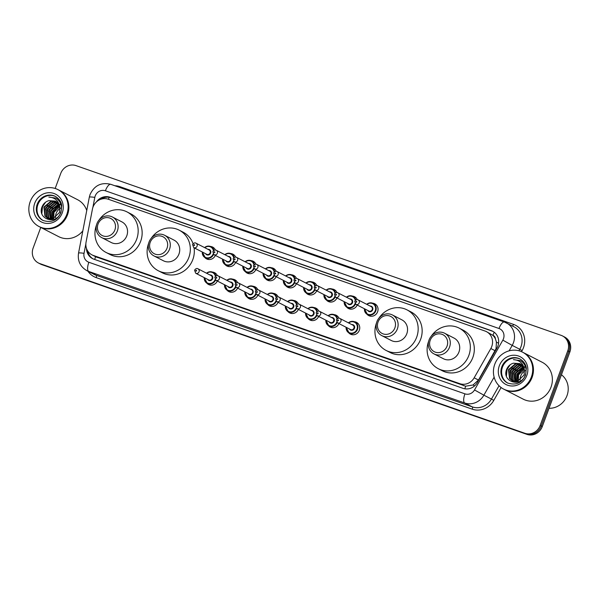 <?xml version="1.0" encoding="UTF-8"?>
<svg xmlns="http://www.w3.org/2000/svg" width="600" height="600" viewBox="0 0 600 600"><rect width="100%" height="100%" fill="white"/><g stroke="black" fill="none" stroke-linecap="round" stroke-linejoin="round"><path stroke-width="0.9" d="M354.308 321.72A6.637 6.195 117.2 0 1 356.498 322.343A6.637 6.195 117.2 0 1 359.31 330.293A6.637 6.195 117.2 0 1 350.423 334.147A6.637 6.195 117.2 0 1 348.645 332.73M338.903 323.565A6.637 6.195 117.2 0 1 330.157 327.06A6.637 6.195 117.2 0 1 328.373 325.642M318.638 316.47A6.637 6.195 117.2 0 1 309.892 319.972A6.637 6.195 117.2 0 1 308.108 318.548M298.373 309.382A6.637 6.195 117.2 0 1 289.627 312.877A6.637 6.195 117.2 0 1 287.843 311.46M278.108 302.288A6.637 6.195 117.2 0 1 269.362 305.79A6.637 6.195 117.2 0 1 267.577 304.373M257.835 295.2A6.637 6.195 117.2 0 1 249.09 298.695A6.637 6.195 117.2 0 1 247.312 297.278M237.57 288.105A6.637 6.195 117.2 0 1 228.825 291.608A6.637 6.195 117.2 0 1 227.048 290.19M217.305 281.017A6.637 6.195 117.2 0 1 208.56 284.513A6.637 6.195 117.2 0 1 206.775 283.095M357.202 305.025A6.637 6.195 117.2 0 1 348.457 308.528A6.637 6.195 117.2 0 1 346.68 307.11M336.938 297.938A6.637 6.195 117.2 0 1 328.192 301.433A6.637 6.195 117.2 0 1 326.407 300.015M316.673 290.85A6.637 6.195 117.2 0 1 307.928 294.345A6.637 6.195 117.2 0 1 306.142 292.928M296.407 283.755A6.637 6.195 117.2 0 1 287.663 287.257A6.637 6.195 117.2 0 1 285.877 285.832M372.608 303.188A6.637 6.195 117.2 0 1 374.798 303.81A6.637 6.195 117.2 0 1 377.618 311.76A6.637 6.195 117.2 0 1 368.722 315.615A6.637 6.195 117.2 0 1 366.945 314.197M276.135 276.668A6.637 6.195 117.2 0 1 267.39 280.163A6.637 6.195 117.2 0 1 265.612 278.745M255.87 269.572A6.637 6.195 117.2 0 1 247.125 273.075A6.637 6.195 117.2 0 1 245.347 271.657M235.605 262.485A6.637 6.195 117.2 0 1 226.86 265.98A6.637 6.195 117.2 0 1 225.075 264.562M215.34 255.39A6.637 6.195 117.2 0 1 206.595 258.892A6.637 6.195 117.2 0 1 204.81 257.475M95.573 256.71L465.653 386.19L473.055 384.99L478.485 380.032L496.035 348.765L496.433 342.067L495.405 338.88A4.147 3.87 -62.8 0 0 492.915 335.325A12.45 4.44 -70.7 0 1 494.235 332.235M490.83 348.525A12.45 11.61 -62.8 0 0 491.745 346.553A12.45 11.61 -62.8 0 0 486.457 331.642A12.45 11.61 -62.8 0 0 485.085 331.058L108.3 199.23A12.45 11.61 -62.8 0 0 92.43 209.13L86.085 242.032A12.45 11.61 -62.8 0 0 91.95 254.865A12.45 11.61 -62.8 0 0 93.33 255.45L459.787 383.67A12.45 11.61 -62.8 0 0 474.165 377.812L490.83 348.525L495.143 350.745M492.915 335.325L492.72 335.257A12.45 11.61 117.2 0 1 495.405 338.88M492.72 335.257L486.457 331.642M334.035 314.625A6.637 6.195 117.2 0 1 336.233 315.255A6.637 6.195 117.2 0 1 338.955 318.195M313.77 307.538A6.637 6.195 117.2 0 1 315.96 308.16A6.637 6.195 117.2 0 1 318.69 311.1M293.505 300.45A6.637 6.195 117.2 0 1 295.695 301.072A6.637 6.195 117.2 0 1 298.418 304.013M273.24 293.355A6.637 6.195 117.2 0 1 275.43 293.978A6.637 6.195 117.2 0 1 278.153 296.918M252.975 286.267A6.637 6.195 117.2 0 1 255.165 286.89A6.637 6.195 117.2 0 1 257.888 289.83M232.71 279.173A6.637 6.195 117.2 0 1 234.9 279.803A6.637 6.195 117.2 0 1 237.623 282.735M212.438 272.085A6.637 6.195 117.2 0 1 214.627 272.707A6.637 6.195 117.2 0 1 217.358 275.647M352.335 296.093A6.637 6.195 117.2 0 1 354.532 296.715A6.637 6.195 117.2 0 1 357.255 299.655M332.07 289.005A6.637 6.195 117.2 0 1 334.26 289.627A6.637 6.195 117.2 0 1 336.99 292.567M311.805 281.91A6.637 6.195 117.2 0 1 313.995 282.54A6.637 6.195 117.2 0 1 316.718 285.48M291.54 274.822A6.637 6.195 117.2 0 1 293.73 275.445A6.637 6.195 117.2 0 1 296.452 278.385M271.275 267.735A6.637 6.195 117.2 0 1 273.465 268.358A6.637 6.195 117.2 0 1 276.188 271.298M251.01 260.64A6.637 6.195 117.2 0 1 253.2 261.263A6.637 6.195 117.2 0 1 255.923 264.202M230.737 253.553A6.637 6.195 117.2 0 1 232.935 254.175A6.637 6.195 117.2 0 1 235.657 257.115M210.472 246.458A6.637 6.195 117.2 0 1 212.663 247.087A6.637 6.195 117.2 0 1 215.392 250.02M86.475 248.37A12.45 11.61 -62.8 0 0 92.573 258.63A12.45 11.61 -62.8 0 0 93.953 259.222L463.005 388.342A12.45 11.61 -62.8 0 0 477.375 382.493L496.957 348.075A12.45 11.61 -62.8 0 0 497.873 346.103A12.45 11.61 -62.8 0 0 492.585 331.2A12.45 11.61 -62.8 0 0 491.213 330.608L110.032 197.243A12.45 11.61 -62.8 0 0 96.368 201.983M100.672 199.32A12.45 11.61 117.2 0 1 111.09 197.79L492.27 331.147A12.45 11.61 117.2 0 1 493.11 331.485M52.432 219.735A16.598 15.48 117.2 0 1 52.425 219.105M52.425 218.827A16.598 15.48 117.2 0 1 52.425 218.798L52.32 211.403L59.355 205.425M52.455 218.032A16.598 15.48 117.2 0 1 53.512 213.06A16.598 15.48 117.2 0 1 58.148 206.153M517.028 382.282A16.598 15.48 117.2 0 1 517.013 381.653M523.942 367.972L516.915 373.95L517.028 381.375A16.598 15.48 117.2 0 1 517.013 381.345M517.05 380.58A16.598 15.48 117.2 0 1 518.1 375.608A16.598 15.48 117.2 0 1 522.735 368.7M58.845 205.553A16.598 15.48 117.2 0 1 59.265 205.215M59.468 205.058A16.598 15.48 117.2 0 1 60.082 204.623M523.433 368.1A16.598 15.48 117.2 0 1 523.852 367.763M524.062 367.605A16.598 15.48 117.2 0 1 524.67 367.17M55.17 188.468L60.735 173.438A12.45 11.61 117.2 0 1 76.02 165.615L561.097 335.332A12.45 11.61 117.2 0 1 562.477 335.925A12.45 11.61 117.2 0 1 567.757 350.835L540.15 425.467A12.45 11.61 117.2 0 1 524.865 433.29L39.787 263.572A12.45 11.61 117.2 0 1 38.407 262.98A12.45 11.61 117.2 0 1 33.127 248.07L40.763 227.43M562.477 335.925L564.6 337.02A12.45 11.61 117.2 0 1 569.88 351.93L542.273 426.562L541.215 426.015A12.45 11.61 117.2 0 1 525.923 433.838L40.845 264.12A12.45 11.61 117.2 0 1 39.473 263.528A12.45 11.61 117.2 0 0 40.845 264.12L525.923 433.838A12.45 11.61 117.2 0 0 541.215 426.015L568.822 351.382L541.215 426.015L540.15 425.467M563.535 336.472A12.45 11.61 117.2 0 1 568.822 351.382A12.45 11.61 117.2 0 0 563.535 336.472M93.113 258.892A12.45 11.61 117.2 0 1 87.727 251.01M542.273 426.562A12.45 11.61 117.2 0 1 526.987 434.385L41.91 264.668A12.45 11.61 117.2 0 1 40.53 264.075L38.407 262.98M520.162 380.145A9.383 8.752 117.2 0 1 520.748 375.923A9.383 8.752 117.2 0 1 524.662 371.017M561.435 374.76A18.668 17.422 117.2 0 1 567 395.64A18.668 17.422 117.2 0 1 549.037 408.285M523.222 352.515A20.745 19.357 117.2 0 1 523.29 352.545A20.745 19.357 117.2 0 1 532.095 377.392A20.745 19.357 117.2 0 1 504.322 389.445A20.745 19.357 117.2 0 1 504.255 389.408M523.29 352.545L542.22 362.28A20.745 19.357 117.2 0 1 551.025 387.127A20.745 19.357 117.2 0 1 523.252 399.18L504.322 389.445M522.562 352.17L523.162 352.478A20.745 19.357 117.2 0 1 531.967 377.325A20.745 19.357 117.2 0 1 504.188 389.377L503.588 389.07A20.745 19.357 117.2 0 1 494.783 364.222A20.745 19.357 117.2 0 1 522.562 352.17A20.745 19.357 117.2 0 1 531.368 377.017A20.745 19.357 117.2 0 1 503.588 389.07M507.885 383.16A13.53 12.622 117.2 0 1 502.478 367.132A13.53 12.622 117.2 0 1 520.252 359.108M512.287 380.752L509.94 378.743L508.897 369.832L516.127 363.81L520.92 364.185M524.332 369.157L520.02 363.645L513.42 363.202C510.412 364.08 508.222 365.962 506.865 368.858C500.94 381.577 521.002 388.2 525.225 375.195C527.04 369.743 525.923 365.19 521.865 361.538L520.41 360.638L513.428 359.64C519.457 360.045 523.088 363.218 524.332 369.157L524.175 374.962L517.5 381.278L512.07 380.647L509.513 378.525L508.478 369.615L515.707 363.593L520.725 364.05M513.975 381.623L513.368 381.248M513.165 381.112L511.62 379.612L510.585 370.695L517.815 364.68L521.67 364.763M513.757 381.517L513.143 381.165M512.94 381.03L511.2 379.395L510.165 370.478L517.395 364.462L521.482 364.605M514.11 381.353L513.308 380.475L512.273 371.565L519.502 365.543L522.36 365.445M513.87 381.3L512.888 380.257L511.853 371.347L519.082 365.332L522.195 365.265M515.107 381.48L513.96 372.435L521.19 366.413L522.998 366.248M514.852 381.457L513.54 372.218L520.77 366.195L522.847 366.038M516.173 381.48L515.648 373.298L523.567 367.17M515.903 381.495L515.227 373.08L522.457 367.065L523.433 366.93M517.327 381.315L517.335 374.168L524.055 368.265M518.257 381.06L518.595 374.82L524.347 369.218M525.037 370.793A9.383 8.752 117.2 0 1 526.088 370.267M513.428 359.64L520.5 360.683M506.408 376.17L507.12 369.33L510.232 364.718M510.135 372.097L512.287 367.913M511.822 372.96L513.975 368.782M513.51 373.83L515.662 369.653M515.197 374.692L517.35 370.515M506.018 374.37L506.91 369.218L508.732 366.03M430.215 340.275A9.54 8.902 117.2 0 1 441.938 334.282A9.54 8.902 117.2 0 1 447.037 346.163A9.54 8.902 117.2 0 1 435.322 352.163A9.54 8.902 117.2 0 1 430.215 340.275M429.045 339.975A11.617 10.837 117.2 0 1 444.6 333.233A11.617 10.837 117.2 0 1 449.535 347.145A11.617 10.837 117.2 0 1 433.98 353.895A11.617 10.837 117.2 0 1 429.045 339.975M433.98 353.895L443.408 358.74A11.617 10.837 -62.8 0 0 458.963 351.99A11.617 10.837 -62.8 0 0 454.035 338.077L444.6 333.233M431.19 336.293A22.822 21.293 117.2 0 1 459.158 328.118A22.822 21.293 117.2 0 1 468.84 355.447A22.822 21.293 117.2 0 1 438.293 368.707A22.822 21.293 117.2 0 1 428.603 341.37A22.822 21.293 117.2 0 1 428.67 341.197M459.158 328.118L463.14 330.165A22.822 21.293 117.2 0 1 472.83 357.495A22.822 21.293 117.2 0 1 442.275 370.755L438.293 368.707M378.045 322.028A9.54 8.902 117.2 0 1 389.768 316.028A9.54 8.902 117.2 0 1 394.875 327.915A9.54 8.902 117.2 0 1 383.153 333.907A9.54 8.902 117.2 0 1 378.045 322.028M376.882 321.728A11.617 10.837 117.2 0 1 392.438 314.978A11.617 10.837 117.2 0 1 397.365 328.89A11.617 10.837 117.2 0 1 381.817 335.64A11.617 10.837 117.2 0 1 376.882 321.728M381.817 335.64L391.245 340.493A11.617 10.837 -62.8 0 0 406.8 333.743A11.617 10.837 -62.8 0 0 401.873 319.83L392.438 314.978M379.02 318.045A22.822 21.293 117.2 0 1 406.987 309.862A22.822 21.293 117.2 0 1 416.678 337.2A22.822 21.293 117.2 0 1 386.123 350.452A22.822 21.293 117.2 0 1 376.44 323.123A22.822 21.293 117.2 0 1 376.5 322.942M406.987 309.862L410.978 311.91A22.822 21.293 117.2 0 1 420.66 339.248A22.822 21.293 117.2 0 1 390.105 352.5L386.123 350.452M150.218 242.31A9.54 8.902 117.2 0 1 161.94 236.317A9.54 8.902 117.2 0 1 167.04 248.197A9.54 8.902 117.2 0 1 155.325 254.197A9.54 8.902 117.2 0 1 150.218 242.31M149.047 242.01A11.617 10.837 117.2 0 1 164.602 235.267A11.617 10.837 117.2 0 1 169.538 249.18A11.617 10.837 117.2 0 1 153.983 255.93A11.617 10.837 117.2 0 1 149.047 242.01M153.983 255.93L163.41 260.775A11.617 10.837 -62.8 0 0 178.965 254.032A11.617 10.837 -62.8 0 0 174.038 240.112L164.602 235.267M151.192 238.335A22.822 21.293 117.2 0 1 179.16 230.153A22.822 21.293 117.2 0 1 188.843 257.483A22.822 21.293 117.2 0 1 158.288 270.743A22.822 21.293 117.2 0 1 148.605 243.405A22.822 21.293 117.2 0 1 148.672 243.233M179.16 230.153L183.142 232.2A22.822 21.293 117.2 0 1 193.072 243.743M194.07 247.785A22.822 21.293 117.2 0 1 192.833 259.538A22.822 21.293 117.2 0 1 162.278 272.79L158.288 270.743M98.047 224.062A9.54 8.902 117.2 0 1 109.77 218.062A9.54 8.902 117.2 0 1 114.877 229.95A9.54 8.902 117.2 0 1 103.155 235.942A9.54 8.902 117.2 0 1 98.047 224.062M96.885 223.763A11.617 10.837 117.2 0 1 112.44 217.013A11.617 10.837 117.2 0 1 117.368 230.933A11.617 10.837 117.2 0 1 101.812 237.675A11.617 10.837 117.2 0 1 96.885 223.763M101.812 237.675L111.248 242.528A11.617 10.837 -62.8 0 0 126.802 235.778A11.617 10.837 -62.8 0 0 121.868 221.865L112.44 217.013M99.023 220.08A22.822 21.293 117.2 0 1 126.99 211.897A22.822 21.293 117.2 0 1 136.68 239.235A22.822 21.293 117.2 0 1 106.125 252.487A22.822 21.293 117.2 0 1 96.442 225.157A22.822 21.293 117.2 0 1 96.502 224.985M126.99 211.897L130.98 213.952A22.822 21.293 117.2 0 1 140.663 241.282A22.822 21.293 117.2 0 1 110.108 254.535L106.125 252.487M55.575 217.597A9.383 8.752 117.2 0 1 56.16 213.375A9.383 8.752 117.2 0 1 60.075 208.47M58.635 189.968A20.745 19.357 117.2 0 1 58.703 189.998A20.745 19.357 117.2 0 1 67.508 214.845A20.745 19.357 117.2 0 1 39.735 226.897A20.745 19.357 117.2 0 1 39.668 226.86M58.703 189.998L77.633 199.733A20.745 19.357 117.2 0 1 86.752 210.51M57.975 189.623L58.568 189.93A20.745 19.357 117.2 0 1 67.373 214.778A20.745 19.357 117.2 0 1 39.6 226.83L39 226.522A20.745 19.357 117.2 0 1 30.195 201.675A20.745 19.357 117.2 0 1 57.975 189.623A20.745 19.357 117.2 0 1 66.78 214.47A20.745 19.357 117.2 0 1 39 226.522M43.297 220.612A13.53 12.622 117.2 0 1 37.89 204.585A13.53 12.622 117.2 0 1 55.665 196.56M47.693 218.205L45.345 216.195L44.31 207.285L51.54 201.263L56.332 201.638M59.745 206.61L55.432 201.097L48.825 200.655C45.818 201.532 43.635 203.415 42.27 206.31C36.352 219.03 56.415 225.653 60.63 212.647C62.453 207.195 61.328 202.642 57.27 198.99L55.823 198.09L48.84 197.093C54.863 197.498 58.5 200.67 59.745 206.61L59.58 212.415L52.912 218.73L47.483 218.1L44.925 215.978L43.89 207.067L51.12 201.045L56.137 201.502M49.38 219.075L48.773 218.7M48.578 218.565L47.032 217.065L45.998 208.147L53.227 202.132L57.075 202.215M49.17 218.97L48.555 218.618M48.352 218.483L46.612 216.847L45.57 207.93L52.807 201.915L56.895 202.058M49.515 218.805L48.72 217.928L47.685 209.017L54.915 202.995L57.773 202.897M49.275 218.752L48.3 217.71L47.258 208.8L54.495 202.785L57.608 202.718M50.52 218.933L49.373 209.888L56.602 203.865L58.41 203.7M50.265 218.91L48.945 209.67L56.175 203.647L58.26 203.49M51.585 218.933L51.052 210.75L58.98 204.623M51.307 218.947L50.633 210.532L57.863 204.517L58.845 204.382M52.733 218.767L52.74 211.62L59.468 205.718M53.67 218.513L54.008 212.272L59.76 206.67M60.45 208.245A9.383 8.752 117.2 0 1 61.492 207.72M82.815 230.91A20.745 19.357 117.2 0 1 58.657 236.632L39.735 226.897M48.84 197.093L55.912 198.135M41.82 213.623L42.532 206.782L45.638 202.17M45.547 209.55L47.7 205.365M47.235 210.413L49.387 206.235M48.922 211.282L51.068 207.105M50.61 212.145L52.755 207.968M41.422 211.822L42.322 206.67L44.145 203.483M464.85 388.815A12.45 4.44 -70.7 0 1 465.653 386.19M473.055 384.99L474.615 385.882M94.733 259.5A12.45 4.44 -70.7 0 1 95.565 256.718M496.433 342.067L498.57 343.298M108.398 199.26A12.45 4.44 -70.7 0 1 109.282 197.325M478.485 380.032L474.165 377.812M463.785 385.725L459.787 383.67M97.328 257.505L93.33 255.45M492.27 331.147L491.213 330.608M85.875 243.757L84.03 253.327A8.295 7.74 -62.8 0 0 88.86 262.267L464.933 393.847A8.295 7.74 -62.8 0 0 474.518 389.947L502.845 340.147A8.295 7.74 -62.8 0 0 503.452 338.843A8.295 7.74 -62.8 0 0 499.013 328.507L105.39 190.785A8.295 7.74 -62.8 0 0 95.198 196.005A8.295 7.74 -62.8 0 0 94.808 197.392L92.873 207.45M110.925 184.38A8.295 2.963 109.3 0 0 110.79 184.32L504.412 322.035A8.295 2.963 109.3 0 1 504.548 322.095A16.598 15.48 117.2 0 1 506.385 322.882A16.598 15.48 117.2 0 1 513.428 342.765A16.598 15.48 117.2 0 1 512.205 345.39L519.78 349.282A16.598 15.48 -62.8 0 0 520.995 346.657A16.598 15.48 -62.8 0 0 513.952 326.775L504.412 322.035A8.295 2.963 109.3 0 0 499.013 328.507M105.39 190.785A8.295 2.963 109.3 0 1 110.79 184.32C101.257 182.055 94.358 185.445 90.075 194.49L89.317 197.19A8.295 0.892 10.9 0 1 94.808 197.392M114.877 185.752A18.668 17.422 117.2 0 1 119.88 186.667L513.502 324.39A2.078 0.742 -70.7 0 1 512.408 325.98M513.502 324.39A18.668 17.422 117.2 0 1 523.493 347.64A18.668 17.422 117.2 0 1 522.12 350.587L521.505 351.668M501.105 387.525L493.793 400.388A18.668 17.422 117.2 0 1 472.23 409.17L96.157 277.59A18.668 17.422 117.2 0 1 87.938 271.207M524.865 433.29L526.987 434.385M567.757 350.835L569.88 351.93M39.787 263.572L41.91 264.668M494.13 377.16L483.877 395.183L491.452 399.075L499.035 385.74M474.518 389.947L483.877 395.183A16.598 15.48 117.2 0 1 464.715 402.99L472.283 406.882A16.598 15.48 -62.8 0 0 491.452 399.075L493.793 400.388M502.845 340.147L512.205 345.39L509.1 350.85M518.925 350.775L519.78 349.282L522.12 350.587M464.933 393.847A8.295 2.963 109.3 0 0 464.715 402.99L88.635 271.41L96.21 275.303L472.283 406.882A2.078 0.742 -70.7 0 1 472.23 409.17M88.86 262.267A8.295 2.963 109.3 0 0 88.635 271.41A16.598 15.48 117.2 0 1 86.797 270.623L94.373 274.515A16.598 15.48 -62.8 0 0 96.21 275.303A2.078 0.742 -70.7 0 1 96.157 277.59M119.88 186.667A2.078 0.742 -70.7 0 1 119.55 187.387M89.317 197.19L78.54 253.118A8.295 0.892 10.9 0 1 84.03 253.327M111.09 197.79L110.032 197.243M517.162 380.918A16.598 15.48 117.2 0 1 518.235 375.675A16.598 15.48 117.2 0 1 523.11 368.558M524.123 367.725A16.598 15.48 117.2 0 1 524.745 367.282M517.155 382.26A16.598 15.48 117.2 0 1 517.148 381.638M501.81 366.788A13.53 12.622 117.2 0 1 519.923 358.928C525.442 362.228 526.252 367.005 526.32 368.235L525.555 375.053C522.015 382.995 516.015 385.643 507.555 382.995A13.53 12.622 117.2 0 1 501.81 366.788M499.32 365.805A15.6 14.558 117.2 0 1 518.482 356.002A15.6 14.558 117.2 0 1 526.83 375.435A15.6 14.558 117.2 0 1 507.668 385.237A15.6 14.558 117.2 0 1 499.32 365.805M517.74 375.48A17.01 15.87 117.2 0 1 521.625 369.248M522.465 368.423A17.01 15.87 117.2 0 1 523.688 367.395M524.595 366.75A17.01 15.87 117.2 0 1 524.977 366.495M52.575 218.37A16.598 15.48 117.2 0 1 53.648 213.127A16.598 15.48 117.2 0 1 58.515 206.01M59.535 205.178A16.598 15.48 117.2 0 1 60.157 204.735M52.568 219.712A16.598 15.48 117.2 0 1 52.56 219.09M37.223 204.24A13.53 12.622 117.2 0 1 55.335 196.38C60.855 199.68 61.665 204.458 61.733 205.688L60.96 212.505C57.42 220.447 51.427 223.095 42.968 220.447A13.53 12.622 117.2 0 1 37.223 204.24M34.733 203.257A15.6 14.558 117.2 0 1 53.895 193.455A15.6 14.558 117.2 0 1 62.242 212.888A15.6 14.558 117.2 0 1 43.08 222.69A15.6 14.558 117.2 0 1 34.733 203.257M53.145 212.933A17.01 15.87 117.2 0 1 57.03 206.7M57.87 205.875A17.01 15.87 117.2 0 1 59.093 204.847M60.008 204.202A17.01 15.87 117.2 0 1 60.39 203.947M366.705 304.312A6.225 5.805 117.2 0 1 373.147 303.428A6.225 5.805 117.2 0 1 375.788 310.882A6.225 5.805 117.2 0 1 367.455 314.498A6.225 5.805 117.2 0 1 364.425 308.745M364.673 308.865A5.805 5.423 -62.8 0 0 368.978 314.55A5.805 5.423 -62.8 0 0 375.285 310.688A5.805 5.423 -62.8 0 0 373.545 304.178A5.805 5.423 -62.8 0 0 366.952 304.44M370.065 306.045A2.902 2.708 117.2 0 1 370.373 311.73A2.902 2.708 117.2 0 1 367.785 310.47M355.875 304.35L368.895 311.04A2.49 2.325 -62.8 0 0 372.233 309.593A2.49 2.325 -62.8 0 0 371.175 306.615L358.155 299.918A2.49 2.325 117.2 0 1 359.212 302.903A2.49 2.325 117.2 0 1 355.875 304.35L354.705 301.282C355.935 299.655 357.09 299.197 358.155 299.918M355.987 301.665A0.413 0.39 -62.8 0 0 356.205 302.183A0.413 0.39 -62.8 0 0 356.715 301.92A0.413 0.39 -62.8 0 0 356.498 301.403A0.413 0.39 -62.8 0 0 355.987 301.665M355.425 304.043A6.225 5.805 117.2 0 1 347.19 307.403A6.225 5.805 117.2 0 1 344.16 301.65M344.407 301.778A5.805 5.423 -62.8 0 0 348.705 307.455A5.805 5.423 -62.8 0 0 355.02 303.608M349.8 298.95A2.902 2.708 117.2 0 1 350.108 304.642A2.902 2.708 117.2 0 1 347.52 303.375M335.61 297.255L348.63 303.945A2.49 2.325 -62.8 0 0 351.96 302.505A2.49 2.325 -62.8 0 0 350.903 299.52L337.89 292.83A2.49 2.325 117.2 0 1 338.947 295.808A2.49 2.325 117.2 0 1 335.61 297.255L334.44 294.195C335.67 292.56 336.817 292.103 337.89 292.83M335.722 294.57A0.413 0.39 -62.8 0 0 335.94 295.087A0.413 0.39 -62.8 0 0 336.45 294.825A0.413 0.39 -62.8 0 0 336.233 294.315A0.413 0.39 -62.8 0 0 335.722 294.57M356.257 298.072L352.882 296.34L349.087 295.868L346.418 297.21A6.225 5.805 117.2 0 1 352.882 296.34A6.225 5.805 117.2 0 1 355.748 300.015M355.298 300.368A5.805 5.423 -62.8 0 0 346.688 297.353M335.153 296.955A6.225 5.805 117.2 0 1 326.925 300.315A6.225 5.805 117.2 0 1 323.895 294.562L326.925 300.315L330.3 302.055M324.142 294.69A5.805 5.423 -62.8 0 0 328.44 300.368A5.805 5.423 -62.8 0 0 334.748 296.52M329.528 291.862A2.902 2.708 117.2 0 1 329.843 297.555A2.902 2.708 117.2 0 1 327.255 296.288M315.345 290.168L328.365 296.858A2.49 2.325 -62.8 0 0 331.695 295.41A2.49 2.325 -62.8 0 0 330.638 292.433L317.625 285.735A2.49 2.325 117.2 0 1 318.675 288.72A2.49 2.325 117.2 0 1 315.345 290.168L314.175 287.1C315.405 285.472 316.553 285.015 317.625 285.735M315.45 287.483A0.413 0.39 -62.8 0 0 315.675 288A0.413 0.39 -62.8 0 0 316.185 287.737A0.413 0.39 -62.8 0 0 315.96 287.22A0.413 0.39 -62.8 0 0 315.45 287.483M326.175 290.13A6.225 5.805 117.2 0 1 332.61 289.245A6.225 5.805 117.2 0 1 335.475 292.928M335.032 293.272A5.805 5.423 -62.8 0 0 326.415 290.257M314.888 289.86A6.225 5.805 117.2 0 1 306.653 293.228A6.225 5.805 117.2 0 1 303.63 287.468M303.877 287.595A5.805 5.423 -62.8 0 0 308.175 293.272A5.805 5.423 -62.8 0 0 314.483 289.425M309.263 284.767A2.902 2.708 117.2 0 1 309.577 290.46A2.902 2.708 117.2 0 1 306.99 289.2M295.08 283.072L308.1 289.77A2.49 2.325 -62.8 0 0 311.43 288.322A2.49 2.325 -62.8 0 0 310.373 285.337L297.353 278.647A2.49 2.325 117.2 0 1 298.41 281.625A2.49 2.325 117.2 0 1 295.08 283.072L293.903 280.013C295.14 278.377 296.288 277.928 297.353 278.647M295.185 280.388A0.413 0.39 -62.8 0 0 295.41 280.905A0.413 0.39 -62.8 0 0 295.92 280.65A0.413 0.39 -62.8 0 0 295.695 280.132A0.413 0.39 -62.8 0 0 295.185 280.388M305.903 283.043A6.225 5.805 117.2 0 1 312.345 282.157A6.225 5.805 117.2 0 1 315.21 285.832M314.767 286.185A5.805 5.423 -62.8 0 0 306.15 283.17M294.623 282.772A6.225 5.805 117.2 0 1 286.388 286.132A6.225 5.805 117.2 0 1 283.365 280.38M283.605 280.507A5.805 5.423 -62.8 0 0 287.91 286.185A5.805 5.423 -62.8 0 0 294.218 282.337M288.998 277.68A2.902 2.708 117.2 0 1 289.312 283.373A2.902 2.708 117.2 0 1 286.725 282.105M274.815 275.985L287.827 282.675A2.49 2.325 -62.8 0 0 291.165 281.228A2.49 2.325 -62.8 0 0 290.108 278.25L277.087 271.553A2.49 2.325 117.2 0 1 278.145 274.538A2.49 2.325 117.2 0 1 274.815 275.985L273.638 272.925C274.875 271.29 276.022 270.832 277.087 271.553M274.92 273.3A0.413 0.39 -62.8 0 0 275.145 273.817A0.413 0.39 -62.8 0 0 275.655 273.555A0.413 0.39 -62.8 0 0 275.43 273.038A0.413 0.39 -62.8 0 0 274.92 273.3M285.638 275.955A6.225 5.805 117.2 0 1 292.08 275.062A6.225 5.805 117.2 0 1 294.945 278.745M294.495 279.097A5.805 5.423 -62.8 0 0 285.885 276.075M274.358 275.678A6.225 5.805 117.2 0 1 266.123 279.045A6.225 5.805 117.2 0 1 263.1 273.293M263.34 273.413A5.805 5.423 -62.8 0 0 267.638 279.097A5.805 5.423 -62.8 0 0 273.952 275.243M268.733 270.585A2.902 2.708 117.2 0 1 269.04 276.278A2.902 2.708 117.2 0 1 266.452 275.017M254.542 268.89L267.562 275.587A2.49 2.325 -62.8 0 0 270.9 274.14A2.49 2.325 -62.8 0 0 269.843 271.155L256.822 264.465A2.49 2.325 117.2 0 1 257.88 267.45A2.49 2.325 117.2 0 1 254.542 268.89L253.373 265.83C254.603 264.195 255.757 263.745 256.822 264.465M254.655 266.212A0.413 0.39 -62.8 0 0 254.88 266.73A0.413 0.39 -62.8 0 0 255.382 266.468A0.413 0.39 -62.8 0 0 255.165 265.95A0.413 0.39 -62.8 0 0 254.655 266.212M265.373 268.86A6.225 5.805 117.2 0 1 271.815 267.975A6.225 5.805 117.2 0 1 274.68 271.65M274.23 272.002A5.805 5.423 -62.8 0 0 265.62 268.987M254.093 268.59A6.225 5.805 117.2 0 1 245.858 271.95A6.225 5.805 117.2 0 1 242.827 266.197M243.075 266.325A5.805 5.423 -62.8 0 0 247.373 272.002A5.805 5.423 -62.8 0 0 253.688 268.155M248.468 263.498A2.902 2.708 117.2 0 1 248.775 269.19A2.902 2.708 117.2 0 1 246.188 267.923M234.278 261.803L247.298 268.493A2.49 2.325 -62.8 0 0 250.627 267.053A2.49 2.325 -62.8 0 0 249.577 264.067L236.558 257.377A2.49 2.325 117.2 0 1 237.615 260.355A2.49 2.325 117.2 0 1 234.278 261.803L233.108 258.743C234.337 257.108 235.493 256.65 236.558 257.377M234.39 259.118A0.413 0.39 -62.8 0 0 234.608 259.635A0.413 0.39 -62.8 0 0 235.118 259.373A0.413 0.39 -62.8 0 0 234.9 258.855A0.413 0.39 -62.8 0 0 234.39 259.118M245.108 261.772A6.225 5.805 117.2 0 1 251.55 260.88A6.225 5.805 117.2 0 1 254.415 264.562M253.965 264.915A5.805 5.423 -62.8 0 0 245.355 261.9M233.82 261.495A6.225 5.805 117.2 0 1 225.593 264.862A6.225 5.805 117.2 0 1 222.562 259.11M222.81 259.237A5.805 5.423 -62.8 0 0 227.108 264.915A5.805 5.423 -62.8 0 0 233.423 261.06M228.202 256.41A2.902 2.708 117.2 0 1 228.51 262.095A2.902 2.708 117.2 0 1 225.923 260.835M214.013 254.715L227.032 261.405A2.49 2.325 -62.8 0 0 230.362 259.957A2.49 2.325 -62.8 0 0 229.305 256.98L216.292 250.282A2.49 2.325 117.2 0 1 217.35 253.267A2.49 2.325 117.2 0 1 214.013 254.715L212.843 251.647C214.072 250.02 215.22 249.562 216.292 250.282M214.125 252.03A0.413 0.39 -62.8 0 0 214.343 252.548A0.413 0.39 -62.8 0 0 214.853 252.285A0.413 0.39 -62.8 0 0 214.627 251.767A0.413 0.39 -62.8 0 0 214.125 252.03M224.843 254.678A6.225 5.805 117.2 0 1 231.278 253.792A6.225 5.805 117.2 0 1 234.15 257.475M233.7 257.82A5.805 5.423 -62.8 0 0 225.083 254.805M213.555 254.407A6.225 5.805 117.2 0 1 205.32 257.775A6.225 5.805 117.2 0 1 202.298 252.015M202.545 252.142A5.805 5.423 -62.8 0 0 206.843 257.82A5.805 5.423 -62.8 0 0 213.15 253.972M207.93 249.315A2.902 2.708 117.2 0 1 208.245 255.007A2.902 2.708 117.2 0 1 205.657 253.748M193.748 247.62L206.767 254.317A2.49 2.325 -62.8 0 0 210.097 252.87A2.49 2.325 -62.8 0 0 209.04 249.885L196.02 243.195A2.49 2.325 117.2 0 1 197.077 246.173A2.49 2.325 117.2 0 1 193.748 247.62L192.57 244.56C193.808 242.925 194.955 242.468 196.02 243.195M193.853 244.935A0.413 0.39 -62.8 0 0 194.077 245.452A0.413 0.39 -62.8 0 0 194.587 245.19A0.413 0.39 -62.8 0 0 194.362 244.68A0.413 0.39 -62.8 0 0 193.853 244.935M214.395 248.438L211.013 246.705L207.225 246.233L204.555 247.575A6.225 5.805 117.2 0 1 211.013 246.705A6.225 5.805 117.2 0 1 213.877 250.38M213.435 250.733A5.805 5.423 -62.8 0 0 204.817 247.718M348.405 322.845A6.225 5.805 117.2 0 1 354.847 321.96A6.225 5.805 117.2 0 1 357.487 329.415A6.225 5.805 117.2 0 1 349.155 333.03A6.225 5.805 117.2 0 1 346.125 327.278M346.373 327.405A5.805 5.423 -62.8 0 0 350.678 333.082A5.805 5.423 -62.8 0 0 356.985 329.22A5.805 5.423 -62.8 0 0 355.245 322.71A5.805 5.423 -62.8 0 0 348.653 322.972M351.765 324.577A2.902 2.708 117.2 0 1 352.072 330.27A2.902 2.708 117.2 0 1 349.485 329.002M350.595 329.572A2.49 2.325 -62.8 0 0 353.925 328.125A2.49 2.325 -62.8 0 0 352.875 325.147L339.855 318.45A2.49 2.325 117.2 0 1 340.913 321.435A2.49 2.325 117.2 0 1 337.575 322.882L350.595 329.572M338.415 320.452A0.413 0.39 -62.8 0 0 338.197 319.935A0.413 0.39 -62.8 0 0 337.688 320.197A0.413 0.39 -62.8 0 0 337.905 320.715A0.413 0.39 -62.8 0 0 338.415 320.452M337.957 316.605L334.575 314.873L330.788 314.4L328.118 315.743A6.225 5.805 117.2 0 1 334.575 314.873A6.225 5.805 117.2 0 1 337.447 318.548M336.998 318.9A5.805 5.423 -62.8 0 0 328.388 315.885M331.5 317.483A2.902 2.708 117.2 0 1 331.808 323.175A2.902 2.708 117.2 0 1 329.22 321.915M330.33 322.485A2.49 2.325 -62.8 0 0 333.66 321.038A2.49 2.325 -62.8 0 0 332.603 318.053L319.59 311.362A2.49 2.325 117.2 0 1 320.647 314.34A2.49 2.325 117.2 0 1 317.31 315.788L330.33 322.485M318.15 313.365A0.413 0.39 -62.8 0 0 317.933 312.847A0.413 0.39 -62.8 0 0 317.423 313.103A0.413 0.39 -62.8 0 0 317.64 313.62A0.413 0.39 -62.8 0 0 318.15 313.365M337.118 322.575A6.225 5.805 117.2 0 1 328.89 325.942A6.225 5.805 117.2 0 1 325.86 320.183M326.108 320.31A5.805 5.423 -62.8 0 0 330.405 325.987A5.805 5.423 -62.8 0 0 336.72 322.14M307.875 308.67A6.225 5.805 117.2 0 1 314.31 307.778A6.225 5.805 117.2 0 1 317.175 311.46M316.733 311.812A5.805 5.423 -62.8 0 0 308.115 308.79M311.228 310.395A2.902 2.708 117.2 0 1 311.543 316.087A2.902 2.708 117.2 0 1 308.955 314.82M310.065 315.39A2.49 2.325 -62.8 0 0 313.395 313.942A2.49 2.325 -62.8 0 0 312.337 310.965L299.317 304.267A2.49 2.325 117.2 0 1 300.375 307.252A2.49 2.325 117.2 0 1 297.045 308.7L310.065 315.39M297.885 306.27A0.413 0.39 -62.8 0 0 297.66 305.752A0.413 0.39 -62.8 0 0 297.15 306.015A0.413 0.39 -62.8 0 0 297.375 306.532A0.413 0.39 -62.8 0 0 297.885 306.27M316.853 315.487A6.225 5.805 117.2 0 1 308.618 318.847A6.225 5.805 117.2 0 1 305.595 313.095L308.618 318.847L312 320.587M305.843 313.222A5.805 5.423 -62.8 0 0 310.14 318.9A5.805 5.423 -62.8 0 0 316.447 315.053M297.42 302.423L294.045 300.69L290.25 300.218L287.58 301.567A6.225 5.805 117.2 0 1 294.045 300.69A6.225 5.805 117.2 0 1 296.91 304.365M296.468 304.718A5.805 5.423 -62.8 0 0 287.85 301.702M290.962 303.3A2.902 2.708 117.2 0 1 291.278 308.993A2.902 2.708 117.2 0 1 288.69 307.733M289.793 308.303A2.49 2.325 -62.8 0 0 293.13 306.855A2.49 2.325 -62.8 0 0 292.072 303.87L279.053 297.18A2.49 2.325 117.2 0 1 280.11 300.165A2.49 2.325 117.2 0 1 276.78 301.605L289.793 308.303M277.62 299.183A0.413 0.39 -62.8 0 0 277.395 298.665A0.413 0.39 -62.8 0 0 276.885 298.928A0.413 0.39 -62.8 0 0 277.11 299.445A0.413 0.39 -62.8 0 0 277.62 299.183M296.587 308.392A6.225 5.805 117.2 0 1 288.353 311.76A6.225 5.805 117.2 0 1 285.33 306.007M285.577 306.127A5.805 5.423 -62.8 0 0 289.875 311.812A5.805 5.423 -62.8 0 0 296.183 307.957M267.337 294.487A6.225 5.805 117.2 0 1 273.78 293.595A6.225 5.805 117.2 0 1 276.645 297.278M276.195 297.63A5.805 5.423 -62.8 0 0 267.585 294.615M270.697 296.212A2.902 2.708 117.2 0 1 271.013 301.905A2.902 2.708 117.2 0 1 268.425 300.638M269.528 301.207A2.49 2.325 -62.8 0 0 272.865 299.767A2.49 2.325 -62.8 0 0 271.808 296.782L258.788 290.093A2.49 2.325 117.2 0 1 259.845 293.07A2.49 2.325 117.2 0 1 256.515 294.517L269.528 301.207M257.355 292.087A0.413 0.39 -62.8 0 0 257.13 291.57A0.413 0.39 -62.8 0 0 256.62 291.832A0.413 0.39 -62.8 0 0 256.845 292.35A0.413 0.39 -62.8 0 0 257.355 292.087M276.322 301.305A6.225 5.805 117.2 0 1 268.087 304.665A6.225 5.805 117.2 0 1 265.065 298.913L268.087 304.665L271.462 306.405M265.305 299.04A5.805 5.423 -62.8 0 0 269.61 304.718A5.805 5.423 -62.8 0 0 275.918 300.87M247.072 287.392A6.225 5.805 117.2 0 1 253.515 286.507A6.225 5.805 117.2 0 1 256.38 290.19M255.93 290.535A5.805 5.423 -62.8 0 0 247.32 287.52M250.433 289.125A2.902 2.708 117.2 0 1 250.74 294.81A2.902 2.708 117.2 0 1 248.153 293.55M249.263 294.12A2.49 2.325 -62.8 0 0 252.6 292.673A2.49 2.325 -62.8 0 0 251.542 289.695L238.522 282.998A2.49 2.325 117.2 0 1 239.58 285.983A2.49 2.325 117.2 0 1 236.243 287.43L249.263 294.12M237.083 285A0.413 0.39 -62.8 0 0 236.865 284.483A0.413 0.39 -62.8 0 0 236.355 284.745A0.413 0.39 -62.8 0 0 236.572 285.263A0.413 0.39 -62.8 0 0 237.083 285M256.058 294.21A6.225 5.805 117.2 0 1 247.822 297.577A6.225 5.805 117.2 0 1 244.8 291.825M245.04 291.952A5.805 5.423 -62.8 0 0 249.337 297.63A5.805 5.423 -62.8 0 0 255.653 293.775M226.808 280.305A6.225 5.805 117.2 0 1 233.25 279.42A6.225 5.805 117.2 0 1 236.115 283.095M235.665 283.447A5.805 5.423 -62.8 0 0 227.055 280.433M230.167 282.03A2.902 2.708 117.2 0 1 230.475 287.722A2.902 2.708 117.2 0 1 227.888 286.462M228.998 287.032A2.49 2.325 -62.8 0 0 232.327 285.585A2.49 2.325 -62.8 0 0 231.27 282.6L218.257 275.91A2.49 2.325 117.2 0 1 219.315 278.888A2.49 2.325 117.2 0 1 215.978 280.335L228.998 287.032M216.817 277.905A0.413 0.39 -62.8 0 0 216.6 277.395A0.413 0.39 -62.8 0 0 216.09 277.65A0.413 0.39 -62.8 0 0 216.308 278.168A0.413 0.39 -62.8 0 0 216.817 277.905M235.792 287.123A6.225 5.805 117.2 0 1 227.558 290.49A6.225 5.805 117.2 0 1 224.528 284.73L227.558 290.49L230.933 292.222M224.775 284.858A5.805 5.423 -62.8 0 0 229.072 290.535A5.805 5.423 -62.8 0 0 235.388 286.688M206.542 273.21A6.225 5.805 117.2 0 1 212.978 272.325A6.225 5.805 117.2 0 1 215.85 276.007M215.4 276.353A5.805 5.423 -62.8 0 0 206.782 273.337M209.903 274.942A2.902 2.708 117.2 0 1 210.21 280.635A2.902 2.708 117.2 0 1 207.623 279.368M208.733 279.938A2.49 2.325 -62.8 0 0 212.062 278.49A2.49 2.325 -62.8 0 0 211.005 275.513L197.993 268.815A2.49 2.325 117.2 0 1 199.042 271.8A2.49 2.325 117.2 0 1 195.712 273.248L208.733 279.938M196.553 270.817A0.413 0.39 -62.8 0 0 196.327 270.3A0.413 0.39 -62.8 0 0 195.817 270.562A0.413 0.39 -62.8 0 0 196.042 271.08A0.413 0.39 -62.8 0 0 196.553 270.817M215.52 280.035A6.225 5.805 117.2 0 1 207.292 283.395A6.225 5.805 117.2 0 1 204.263 277.642M204.51 277.77A5.805 5.423 -62.8 0 0 208.808 283.447A5.805 5.423 -62.8 0 0 215.115 279.6M95.948 256.913L91.95 254.865M78.54 253.118C77.453 260.865 80.213 266.7 86.797 270.623M512.07 380.647L512.49 380.865M47.483 218.1L47.902 218.317M370.83 316.23L367.455 314.498L364.403 308.73M366.683 304.305L369.353 302.955L373.147 303.428L376.522 305.16M350.565 309.142L347.19 307.403L344.138 301.642M326.153 290.123L328.822 288.772L332.61 289.245L335.993 290.985M310.035 294.96L306.653 293.228L303.608 287.46M305.88 283.028L308.558 281.685L312.345 282.157L315.728 283.89M289.77 287.873L286.388 286.132L283.343 280.365M285.615 275.94L288.285 274.597L292.08 275.062L295.455 276.803M269.498 280.778L266.123 279.045L263.077 273.278M265.35 268.853L268.02 267.502L271.815 267.975L275.19 269.707M249.233 273.69L245.858 271.95L242.805 266.19M245.085 261.757L247.755 260.415L251.55 260.88L254.925 262.62M228.968 266.603L225.593 264.862L222.54 259.095M224.82 254.67L227.49 253.32L231.278 253.792L234.66 255.532M208.702 259.507L205.32 257.775L202.275 252.007M358.222 323.7L354.847 321.96L351.053 321.487L348.382 322.837M339.855 318.45C338.79 317.73 337.635 318.188 336.405 319.815L337.575 322.882M346.103 327.263L349.155 333.03L352.53 334.77M319.59 311.362C318.517 310.642 317.37 311.093 316.14 312.728L317.31 315.788M325.837 320.175L328.89 325.942L332.265 327.675M317.692 309.517L314.31 307.778L310.522 307.312L307.853 308.655M299.317 304.267C298.252 303.548 297.105 304.005 295.875 305.64L297.045 308.7M279.053 297.18C277.987 296.46 276.84 296.91 275.603 298.545L276.78 301.605M285.308 305.993L288.353 311.76L291.735 313.493M277.155 295.335L273.78 293.595L269.985 293.13L267.315 294.472M258.788 290.093C257.722 289.365 256.567 289.822 255.337 291.457L256.515 294.517M256.89 288.248L253.515 286.507L249.72 286.035L247.05 287.385M238.522 282.998C237.458 282.278 236.303 282.735 235.072 284.362L236.243 287.43M244.77 291.81L247.822 297.577L251.197 299.31M236.625 281.153L233.25 279.42L229.455 278.947L226.785 280.29M218.257 275.91C217.185 275.183 216.038 275.64 214.808 277.275L215.978 280.335M216.36 274.065L212.978 272.325L209.19 271.853L206.52 273.202M197.993 268.815C196.92 268.095 195.772 268.553 194.542 270.18L195.712 273.248M204.24 277.627L207.292 283.395L210.667 285.135"/></g></svg>
